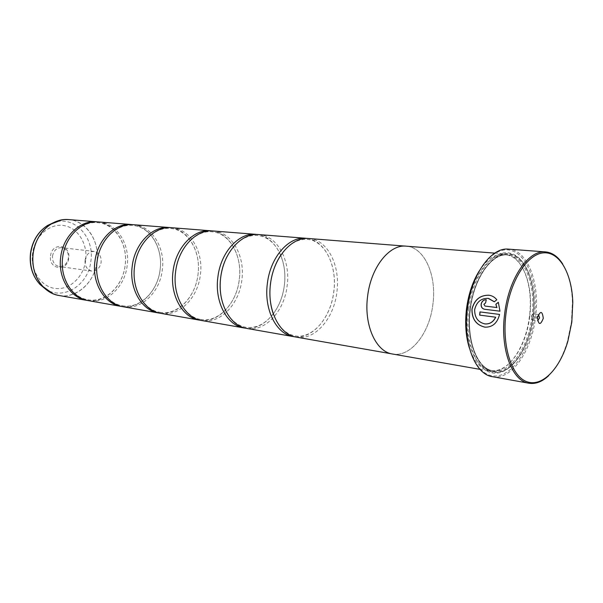 <?xml version="1.0" encoding="UTF-8"?>
<svg xmlns="http://www.w3.org/2000/svg" width="603" height="603" viewBox="0 0 603 603"><rect width="100%" height="100%" fill="white"/><g stroke="black" fill="none" stroke-linecap="round" stroke-linejoin="round"><path stroke-width="0.45" stroke-dasharray="3.02 2.26" d="M97.656 221.889C115.407 223.607 128.19 244.592 125.153 265.388C122.854 286.221 105.261 303.264 87.684 300.505M132.554 224.648C150.471 226.442 163.232 248.217 160.089 269.82C157.684 291.46 139.919 309.271 122.168 306.55M170.506 227.64C188.543 229.539 201.244 252.152 197.988 274.629C195.47 297.143 177.561 315.776 159.667 313.123M211.932 230.911C230.037 232.916 242.61 256.448 239.233 279.86C236.602 303.317 218.588 322.861 200.595 320.291M255.913 234.341C274.689 235.396 287.933 260.458 284.299 285.581C281.533 310.048 263.481 330.595 245.459 328.153M307.311 238.449C325.311 240.74 337.371 266.315 333.738 291.852C330.828 317.419 312.799 339.067 294.837 336.798M489.131 295.244C492.312 295.711 494.905 297.226 496.902 299.789L494.294 301.801M488.166 298.357L488.264 298.372C481.179 298.229 476.687 301.945 474.772 309.527L474.757 309.641C474.659 317.502 478.066 322.266 484.985 323.924L484.887 323.917M479.973 311.917L499.555 314.427M499.653 314.442C497.46 323.133 492.591 327.376 485.031 327.173M486.244 299.744L485.694 302.917L484.005 304.334L485.114 306.09M498.349 302.329L500.06 311.208L484.533 309.256M562.795 264.152C568.652 273.875 571.863 286.523 572.435 302.095L571.456 322.025L567.453 341.343C563.014 356.283 556.75 367.724 548.655 375.684M50.539 255.838C51.971 241.795 71.018 244.524 68.742 258.182C67.491 271.976 48.376 269.782 50.539 255.838M52.491 256.087C53.697 250.471 56.712 247.667 61.551 247.675C66.36 248.828 68.636 252.318 68.38 258.137C67.167 263.812 64.091 266.609 59.162 266.526C54.466 265.32 52.242 261.838 52.491 256.087M85.046 260.21C86.282 254.368 89.357 251.436 94.256 251.428C99.126 252.619 101.417 256.237 101.138 262.29C99.887 268.199 96.766 271.124 91.769 271.056C87.013 269.812 84.767 266.202 85.046 260.21M532.969 313.892L530.994 316.779L532.185 320.072L534.16 317.186L532.969 313.892L538.358 314.562L536.466 317.472L537.575 320.766M534.348 317.314C530.384 349.288 512.324 376.83 494.189 375.978C476.001 375.661 462.463 344.019 467.129 308.563C471.531 273.069 492.583 245.941 510.244 250.29C527.994 254.119 538.547 285.37 534.348 317.314M492.417 376.679C511.359 380.591 531.567 351.368 535.487 317.464C540.228 283.583 527.957 250.094 508.585 249.145M529.705 316.718C526.148 347.464 507.794 373.845 490.646 370.37C474.787 368.395 463.503 339.617 467.792 308.661C471.418 277.697 489.485 252.778 505.299 254.82C522.816 255.732 534.002 286.003 529.705 316.718M479.204 271.018C487.058 259.124 495.523 253.426 504.598 253.916C522.394 254.835 533.753 285.536 529.389 316.681C525.793 347.848 507.161 374.606 489.742 371.071C480.832 369.277 474.056 361.642 469.42 348.165M468.78 308.781C472.971 274.968 493.005 249.039 509.889 253.117C526.849 256.697 536.979 286.561 532.962 317.133C529.17 347.743 511.857 374.041 494.55 373.159C477.184 372.775 464.333 342.557 468.78 308.781M470.016 308.94C474.154 275.601 493.88 250.011 510.522 254.014C527.248 257.519 537.25 286.99 533.278 317.17C529.532 347.388 512.452 373.34 495.395 372.45C478.285 372.059 465.629 342.24 470.016 308.94M98.658 221.949C116.884 223.004 130.301 244.373 127.173 265.644C124.836 286.96 106.543 304.221 88.671 300.693M391.543 353.818L392.493 353.984C410.575 357.647 429.6 333.248 432.886 304.432C436.949 275.661 424.618 247.177 406.166 246.182C389.515 244.155 371.003 267.182 367.664 295.967C363.639 324.738 375.82 351.79 392.493 353.984C410.568 357.624 429.585 333.233 432.871 304.432C436.964 275.654 424.625 247.155 406.166 246.16L405.201 246.107M133.647 224.708C152.069 225.763 165.524 247.969 162.275 270.099C159.833 292.274 141.306 310.326 123.238 306.761M171.697 227.708C190.292 228.763 203.731 251.866 200.362 274.93C197.807 298.04 179.061 316.959 160.835 313.356M213.236 230.979C231.951 232.034 245.323 256.109 241.826 280.191C239.142 304.319 220.223 324.188 201.877 320.555M258.762 234.567C277.546 235.615 290.774 260.745 287.134 285.943C284.315 311.178 265.267 332.102 246.861 328.439M308.887 238.517C327.648 239.557 340.65 265.833 336.858 292.251C333.881 318.708 314.766 340.793 296.382 337.13M58.958 295.485C76.619 298.96 94.686 282.377 96.925 261.808C99.962 241.283 86.598 220.623 68.584 219.582M62.222 219.824C82.701 216.123 100.46 238.63 96.872 261.8C94.498 285.068 71.727 302.337 52.86 293.661M531.891 316.997C528.326 347.788 509.987 374.229 492.847 370.755C477.011 368.787 465.75 339.956 470.039 308.94C473.679 277.923 491.739 252.951 507.53 254.994C525.032 255.913 536.195 286.221 531.891 316.997M470.31 308.977C474.403 275.933 493.955 250.562 510.462 254.519C527.045 257.978 536.971 287.201 533.029 317.14C529.313 347.109 512.369 372.842 495.455 371.945C478.496 371.538 465.961 341.984 470.31 308.977M45.097 288.731C63.111 301.349 88.566 285.076 90.88 261.031C94.716 237.137 74.109 214.924 53.479 222.658M85.694 260.368C83.689 276.8 69.918 290.02 55.664 288.498C41.388 287.239 30.225 270.8 32.554 253.516C34.665 236.203 49.619 223.14 63.752 225.537C77.915 227.685 87.902 243.966 85.694 260.368M87.865 299.744C104.975 303.143 122.808 286.35 125.123 265.38C128.183 244.456 115.098 223.653 97.641 222.665C81.82 220.902 65.056 236.851 62.742 257.33C59.803 277.779 72.066 297.505 87.865 299.744M122.349 305.759C139.595 309.196 157.654 291.641 160.074 269.812C163.247 248.037 150.132 226.427 132.532 225.454C116.598 223.645 99.54 240.311 97.121 261.687C94.06 283.041 106.422 303.528 122.349 305.759M159.855 312.301C177.192 315.776 195.455 297.385 197.988 274.629C201.281 251.918 188.181 229.441 170.483 228.477C154.466 226.638 137.145 244.079 134.597 266.436C131.409 288.769 143.838 310.085 159.855 312.301M200.791 319.447C218.158 322.944 236.595 303.633 239.255 279.86C242.685 256.132 229.645 232.728 211.909 231.786C195.862 229.901 178.292 248.195 175.616 271.636C172.285 295.048 184.744 317.261 200.791 319.447M221.55 298.847C225.786 315.248 233.821 324.723 245.655 327.271C255.951 328.658 265.162 324.188 273.287 313.869M273.295 313.869C279.174 305.932 282.86 296.503 284.337 285.581C285.664 274.584 284.458 264.483 280.719 255.28M273.619 314.789C278.548 327.022 285.694 334.054 295.04 335.879C312.203 339.399 330.836 317.962 333.791 291.86C337.514 265.795 324.821 240.265 307.274 239.391C297.769 238.826 289.101 243.853 281.269 254.474M280.719 255.273C275.428 243.258 267.619 236.632 257.308 235.404C245.21 234.914 235.064 242.082 226.864 256.908M567.875 341.155L567.453 341.343M94.256 251.428L61.551 247.675M505.299 254.82L507.53 254.994C492.108 252.943 474.071 277.847 470.415 308.992C466.104 340.13 477.365 368.893 492.847 370.755L490.646 370.37M480.018 369.36L489.742 371.071M494.762 253.139L504.598 253.916M532.185 320.072L537.65 320.781M91.769 271.056L59.162 266.526"/><path stroke-width="0.9" d="M87.684 300.505L86.689 300.347C70.242 297.957 57.707 277.772 60.699 257.066C63.029 236.331 80.161 220.012 96.646 221.791L97.656 221.889M122.168 306.55L121.082 306.384C104.447 303.98 91.814 283.011 94.927 261.408C97.362 239.775 114.796 222.718 131.462 224.535L132.554 224.648M159.667 313.123L158.483 312.942C141.697 310.545 128.989 288.716 132.23 266.134C134.786 243.522 152.506 225.658 169.322 227.519L170.506 227.64M200.595 320.291L199.307 320.103C182.407 317.713 169.662 294.957 173.046 271.305C175.737 247.629 193.714 228.876 210.635 230.776L211.932 230.911M245.459 328.153L244.042 327.949C227.075 325.582 214.359 301.817 217.894 276.988C220.728 252.137 238.939 232.404 255.913 234.341L213.236 230.979C196.307 229.08 178.315 247.886 175.616 271.629C172.224 295.349 184.97 318.165 201.877 320.555L244.042 327.949M294.837 336.798L293.269 336.58C276.317 334.258 263.707 309.392 267.4 283.259C270.4 257.112 288.784 236.301 305.736 238.268L307.311 238.449M484.94 327.158L485.031 327.173C476.302 325.085 471.968 319.13 472.021 309.294L472.036 309.181C474.493 299.691 480.192 295.048 489.131 295.244L489.033 295.229C480.086 295.04 474.388 299.683 471.938 309.173L471.923 309.279C471.87 319.123 476.212 325.085 484.94 327.158C492.485 327.369 497.362 323.125 499.555 314.427L479.973 311.917L479.649 315.113L495.628 317.201C493.224 322.01 489.644 324.248 484.887 323.917C477.968 322.251 474.561 317.487 474.659 309.625L474.674 309.52C476.589 301.93 481.088 298.214 488.166 298.357L494.294 301.801L496.804 299.781C494.814 297.211 492.221 295.696 489.033 295.229M494.347 301.756L488.558 298.417M484.533 309.256L499.97 311.193L498.319 302.261L495.839 304.289L496.849 307.53L485.016 306.075L483.908 304.319L485.596 302.902L486.244 299.744C483.629 299.736 481.925 301.153 481.134 303.98C480.893 306.874 482.023 308.638 484.518 309.256L484.533 309.256C482.099 308.615 480.99 306.859 481.232 303.995C482.001 301.214 483.666 299.797 486.244 299.751M506 313.485C501.749 346.145 511.623 376.506 526.969 381.737C542.293 387.262 559.885 368.817 567.875 341.155L571.825 322.07L572.79 302.382C571.961 273.641 559.561 251.406 543.371 252.868C527.233 254.051 510.085 280.855 506 313.485M548.655 375.684C542.187 381.774 535.6 384.292 528.884 383.229C511.864 381.111 499.857 348.579 504.711 313.326C508.864 278.073 528.567 249.725 545.534 251.903C552.303 252.559 558.054 256.637 562.795 264.152M543.28 318.346C542.301 310.779 540.378 310.522 537.499 317.593C538.509 325.175 540.431 325.424 543.28 318.346M537.575 320.766L539.625 317.879L538.434 314.57M545.534 251.903L508.585 249.145C491.272 246.974 471.403 274.41 467.393 308.593C462.667 342.775 475.058 374.463 492.417 376.679L528.884 383.229M469.42 348.165C465.742 336.444 464.792 323.216 466.556 308.502C468.539 293.887 472.752 281.397 479.204 271.018M121.082 306.384L88.671 300.693C72.209 298.304 59.674 278.081 62.674 257.323C65.011 236.534 82.166 220.17 98.658 221.949L131.462 224.535M494.762 253.139L406.166 246.16C389.508 244.132 370.996 267.174 367.649 295.967C363.624 324.746 375.812 351.813 392.493 354.006L480.018 369.36M158.483 312.942L123.238 306.761C106.595 304.357 93.955 283.335 97.068 261.679C99.518 239.986 116.967 222.884 133.647 224.708L169.322 227.519M199.307 320.103L160.835 313.356C144.034 310.952 131.326 289.071 134.575 266.428C137.137 243.763 154.873 225.846 171.697 227.708L210.635 230.776M293.269 336.58L246.861 328.439C229.894 326.08 217.186 302.254 220.721 277.35C223.57 252.416 241.788 232.63 258.762 234.567L305.736 238.268M391.543 353.818L296.382 337.13C279.438 334.808 266.827 309.874 270.536 283.659C273.551 257.428 291.942 236.542 308.887 238.517L405.201 246.107M485.023 306.075L496.849 307.53M496.947 307.538L495.839 304.289M495.937 304.304L498.349 302.329M485.038 323.932C489.764 324.241 493.329 322.002 495.719 317.216L495.628 317.201M495.719 317.216L479.649 315.113M479.747 315.128L480.071 311.932M96.646 221.791L68.584 219.582C52.28 217.834 35.404 233.565 33.165 253.584C30.271 273.566 42.692 293.103 58.958 295.485C52.906 294.385 47.577 291.46 42.979 286.696C35.057 277.87 31.771 266.835 33.127 253.577C35.155 240.461 41.087 230.64 50.916 224.105L62.222 219.824M52.86 293.661L39.956 284.42L45.097 288.731M30.663 253.268C29.396 265.727 32.494 276.106 39.956 284.42C32.358 276.008 29.2 265.614 30.489 253.245C32.358 241.004 38.004 231.771 47.426 225.552C38.155 231.71 32.57 240.944 30.663 253.268M53.479 222.658L47.426 225.552L50.916 224.105C56.561 220.638 62.448 219.138 68.584 219.582M58.958 295.485L86.689 300.347M221.55 298.847C220.057 291.95 219.771 284.782 220.698 277.342C221.67 269.971 223.728 263.157 226.864 256.908M273.619 314.789C270.174 305.374 269.134 294.995 270.483 283.651C272.021 272.405 275.616 262.674 281.269 254.474"/></g></svg>
